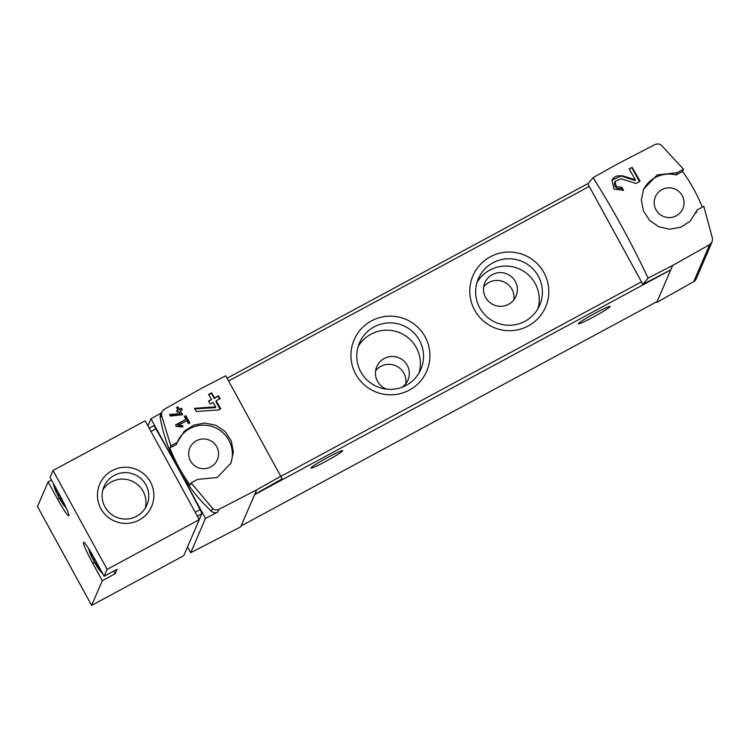 <?xml version="1.0" encoding="UTF-8"?>
<svg xmlns="http://www.w3.org/2000/svg" width="750" height="750" viewBox="0 0 750 750"><rect width="100%" height="100%" fill="white"/><g stroke="black" fill="none" stroke-linecap="round" stroke-linejoin="round"><path stroke-width="1.12" d="M648.094 278.137C631.369 242.719 613.031 209.222 593.081 177.656L587.888 183.956L642.844 284.334L648.094 278.137L672.647 265.463L709.678 244.622L693.741 281.644A5.653 5.616 23.3 0 0 696.141 278.981L712.097 241.913L709.678 244.622M593.081 177.656L617.175 164.128L654.919 144.591C657.3 143.55 659.475 143.803 661.444 145.35L683.522 169.247L677.034 172.744L657.216 174.919L643.603 189.15L641.325 199.969L643.416 210.928L649.547 220.331L658.772 226.772L669.703 229.228L680.737 227.25L690.159 221.194L697.341 209.822L703.819 206.325L712.5 238.603L712.078 241.903M621.881 187.312L616.294 186.684L615.094 181.434L620.991 178.781L636.047 183.459L640.125 181.256A169.481 15.028 -118.3 0 0 632.1 167.334L629.128 168.938A169.481 15.028 61.7 0 1 635.391 179.775L622.013 175.641L611.962 180.169L614.006 189.122L623.531 190.209A169.481 15.028 -118.3 0 0 621.881 187.312L621.534 188.109L622.856 190.528M180.3 410.728L182.278 409.659A169.481 15.028 -118.3 0 0 181.444 408.234L179.466 409.303A169.481 15.028 -118.3 0 0 177.984 406.781L176.503 407.578A169.481 15.028 61.7 0 1 177.975 410.1L176.494 410.906A169.481 15.028 61.7 0 1 177.328 412.331L178.809 411.534A169.481 15.028 61.7 0 1 180.094 413.728L169.472 414.488A169.481 15.028 61.7 0 1 170.391 416.062L182.606 414.694A169.481 15.028 -118.3 0 0 180.3 410.728L182.156 414.938M161.466 415.05L161.812 411.938L164.166 409.312L201.169 388.528L225.741 375.806L280.753 476.297L256.65 489.862L218.934 509.344C216.553 510.356 214.416 510.009 212.522 508.303L191.091 482.897L190.144 485.1A169.481 168.394 23.3 0 1 169.847 448.022L176.325 444.534L177.272 442.331L170.794 445.819L161.466 415.05L160.237 417.9A169.481 168.394 23.3 0 0 178.228 468.6A169.481 15.028 61.7 0 1 200.062 509.653A5.653 0.497 61.7 0 1 201.788 513.816L188.203 545.372A5.653 0.497 61.7 0 1 188.184 545.4L188.203 545.372M191.091 482.897L197.569 479.4L217.275 477.469L230.991 463.041L233.353 452.025L231.319 440.981L225.178 431.597L215.887 425.297L204.863 423.038L193.8 425.109L184.388 431.137L177.272 442.331M178.472 425.231L186.75 420.769A169.481 15.028 61.7 0 1 188.409 423.666L189.891 422.859A169.481 15.028 -118.3 0 0 185.747 415.641L184.266 416.438A169.481 15.028 61.7 0 1 185.925 419.325L175.519 424.931A169.481 15.028 61.7 0 1 176.353 426.375L182.709 427.031L182.85 425.681L178.472 425.231L178.144 426.009L182.494 426.506L182.85 425.681M216.15 400.809L220.116 398.672A169.481 15.028 -118.3 0 0 218.456 395.794L214.491 397.931A169.481 15.028 -118.3 0 0 211.547 392.869L208.575 394.472A169.481 15.028 61.7 0 1 211.519 399.534L208.547 401.137A169.481 15.028 61.7 0 1 210.216 404.016L213.178 402.413A169.481 15.028 61.7 0 1 215.728 406.847L194.503 408.309A169.481 15.028 61.7 0 1 196.331 411.478L218.588 409.969L220.734 408.816A169.481 15.028 -118.3 0 0 216.15 400.809L215.859 401.494L220.059 409.172M115.134 573.759L117.047 569.316L104.175 576.253L107.147 569.353L199.266 519.656L183.741 555.722L91.622 605.409L102.263 580.706L115.134 573.759L113.691 571.125M199.266 519.656L145.134 420.797L53.025 470.484L50.053 477.394L59.522 494.691A21.469 1.903 61.7 0 1 68.756 515.812A21.469 1.903 61.7 0 1 57.609 499.144L48.131 481.847L37.5 506.55L91.622 605.409M51.497 480.028L48.131 481.847M102.263 580.706L92.784 563.409A21.469 1.903 61.7 0 1 83.55 542.288A21.469 1.903 61.7 0 1 94.706 558.956L104.175 576.253M53.025 470.484L107.147 569.353M153.609 425.831A5.653 0.497 61.7 0 1 153.637 425.803A5.653 0.497 61.7 0 1 155.822 428.859A169.481 15.028 61.7 0 1 178.228 468.6L205.491 518.4L190.725 552.712L240.722 526.856L254.738 494.306L282.103 478.922L280.753 476.297M187.547 546.891L190.725 552.712M161.344 412.95L150.956 418.791L147.919 425.869M150.956 418.791L178.228 468.6A169.481 168.394 23.3 0 0 211.294 511.163A5.653 5.616 23.3 0 0 217.762 512.062L205.491 518.4M256.65 489.862L254.738 494.306M196.425 440.738A14.972 14.878 -156.7 0 1 216.984 460.528A14.972 14.878 -156.7 0 1 197.709 467.494A14.972 14.878 -156.7 0 1 196.425 440.738M230.512 464.091A28.809 28.631 23.3 0 0 214.903 427.538A28.809 28.631 23.3 0 0 177.628 441.356M672.647 265.463L656.728 302.456L693.741 281.644M642.844 284.334L670.734 269.906M528.225 325.969A39.544 39.291 23.3 0 0 529.837 257.869A39.544 39.291 23.3 0 0 469.791 290.259A39.544 39.291 23.3 0 0 528.225 325.969M409.369 390.084A39.544 39.291 23.3 0 0 410.972 321.984A39.544 39.291 23.3 0 0 350.934 354.375A39.544 39.291 23.3 0 0 409.369 390.084M683.522 169.247L682.566 171.45L676.087 174.947A28.809 28.631 23.3 0 0 643.181 190.191M702.309 207.131A169.481 168.394 23.3 0 0 682.566 171.45M670.556 270L254.588 494.653M310.959 467.934A18.075 1.266 -28.7 0 1 326.906 457.894A18.075 1.266 -28.7 0 1 342.656 450.703A18.075 1.266 -28.7 0 1 327.413 460.491A18.075 1.266 -28.7 0 1 310.95 468.066A18.075 1.266 -28.7 0 1 310.959 467.934M578.381 323.681A18.075 1.266 -28.7 0 1 594.338 313.641A18.075 1.266 -28.7 0 1 610.087 306.45A18.075 1.266 -28.7 0 1 594.844 316.238A18.075 1.266 -28.7 0 1 578.381 323.812A18.075 1.266 -28.7 0 1 578.381 323.681M657.131 301.519L241.125 525.919M419.053 372.9A33.422 33.216 23.3 0 0 358.097 346.659M402.037 387.234A16.95 16.838 23.3 0 0 391.594 356.484A16.95 16.838 23.3 0 0 386.681 389.166M406.163 385.359A33.422 33.216 23.3 0 0 403.284 325.613A33.422 33.216 23.3 0 0 367.697 380.625A33.422 33.216 23.3 0 0 406.163 385.359M537.909 308.784A33.422 33.216 23.3 0 0 476.953 282.544M515.297 281.428A16.95 16.838 23.3 0 0 484.875 282.741A16.95 16.838 23.3 0 0 493.781 304.913A16.95 16.838 23.3 0 0 515.297 281.428M525.019 321.253A33.422 33.216 23.3 0 0 522.141 261.497A33.422 33.216 23.3 0 0 486.553 316.509A33.422 33.216 23.3 0 0 525.019 321.253M405.778 383.738A16.95 16.838 23.3 0 0 375.666 370.772M513.816 299.85A16.95 16.838 23.3 0 0 483.694 286.884M656.419 301.903L656.728 302.456M676.294 215.822A14.972 14.878 23.3 0 0 675 189.056A14.972 14.878 23.3 0 0 659.391 213.984A14.972 14.878 23.3 0 0 676.294 215.822M696.028 213.009A28.809 28.631 23.3 0 0 696.384 212.025L697.341 209.822M677.034 172.744L676.087 174.947M170.794 445.819L169.847 448.022M161.784 411.928L160.594 414.684A5.653 5.616 23.3 0 0 160.237 417.9M112.116 470.625A28.247 28.069 -156.7 0 1 153.863 496.134A28.247 28.069 -156.7 0 1 110.972 519.263A28.247 28.069 -156.7 0 1 112.116 470.625M114.244 475.416A23.353 23.203 -156.7 0 1 146.878 505.078A23.353 23.203 -156.7 0 1 116.259 517.163A23.353 23.203 -156.7 0 1 114.244 475.416M102.825 489.984A23.353 23.203 -156.7 0 1 145.228 508.228M64.125 503.55A11.016 0.975 61.7 0 1 63.909 505.341A11.016 0.975 61.7 0 1 58.697 496.847A11.016 0.975 61.7 0 1 54.459 487.828A11.016 0.975 61.7 0 1 54.281 486.75A11.016 0.975 61.7 0 1 56.784 489.684M62.916 501.159L64.303 505.106L62.353 502.809L56.119 491.419M55.744 488.972L56.212 491.409M55.359 489.178L55.153 487.969L57.75 491.456M58.894 493.547L60.947 497.334M98.297 565.519A11.016 0.975 61.7 0 1 99.084 569.597A11.016 0.975 61.7 0 1 93.881 561.112A11.016 0.975 61.7 0 1 89.644 552.094A11.016 0.975 61.7 0 1 89.456 551.006A11.016 0.975 61.7 0 1 91.266 552.891M98.1 565.434L99.131 569.062L92.953 559.087L89.991 551.925L92.522 555.056M94.088 557.831L96.188 561.656M97.322 563.747L98.1 565.425M182.447 427.003L182.494 426.506M185.747 415.641L184.481 416.822M189.253 423.206L185.466 416.288M185.925 419.325L175.772 425.363M181.444 408.234L179.288 409.697L177.853 407.081L176.606 407.756M181.941 409.847L181.275 408.628M177.975 410.1L176.625 411.131M180.094 413.728L179.859 414.253L169.688 414.853M218.456 395.794L214.238 398.531L211.369 393.291L208.725 394.716M219.6 398.953L218.194 396.394M214.491 397.931L214.238 398.531M211.519 399.534L208.753 401.494M215.728 406.847L215.381 407.653L194.822 408.863M635.391 179.775L635.044 180.572L621.778 176.184A8.194 8.137 23.3 0 0 612.028 180.019M615.075 181.425L614.822 182.016A4.8 4.772 23.3 0 0 621.534 188.109M632.1 167.334L629.278 169.209M639.469 181.613L631.903 167.794M197.372 516.197L201.788 513.816M150.984 431.475L155.822 428.859M195.216 512.269L200.062 509.653M218.934 509.344L217.762 512.062M641.475 281.85L280.809 476.4M589.247 186.441L228.581 380.991M588.413 183.319L227.072 378.234L588.422 183.309M212.522 508.303L211.294 511.163M59.419 498.169L57.609 499.144M94.594 562.425L92.784 563.409M63.009 502.013L62.287 502.397L63.009 502.003M61.875 499.106L60.516 499.847M61.519 498.412L60.188 499.134M61.303 498L60 498.703M59.634 495.084L58.388 495.759M59.447 494.728L58.153 495.431M59.128 494.1L57.769 494.831M57.422 490.931L56.325 491.522L57.431 490.941M98.194 566.269L97.472 566.663L98.194 566.269M97.106 563.344L95.7 564.103M96.731 562.659L95.362 563.391M96.506 562.247L95.175 562.969M94.819 559.341L93.562 560.016M94.631 558.994L93.338 559.688M94.312 558.356L92.953 559.087M92.597 555.197L91.509 555.778L92.606 555.206M622.013 175.641L621.778 176.184M149.194 428.203L153.637 425.803M63.909 505.341A54.234 54.234 0 0 0 66.263 508.059M53.184 483.122A54.234 54.234 0 0 0 54.459 487.828M99.084 569.597A54.234 54.234 0 0 0 102.797 573.741M88.659 548.634A54.234 54.234 0 0 0 89.644 552.094"/></g></svg>

